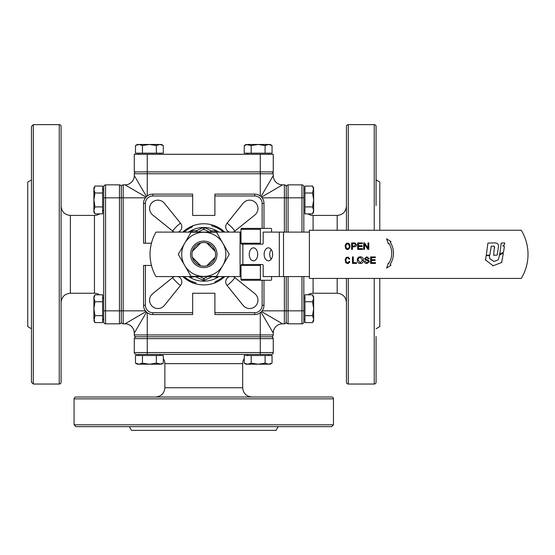 <?xml version="1.0" encoding="UTF-8"?>
<svg xmlns="http://www.w3.org/2000/svg" width="555" height="555" viewBox="0 0 555 555"><rect width="100%" height="100%" fill="white"/><g stroke="black" fill="none" stroke-linecap="round" stroke-linejoin="round"><path stroke-width="0.83" d="M146.534 196.581L134.289 175.595L134.289 173.743A1.852 1.852 0 0 1 136.142 171.89A1.852 1.852 0 0 0 134.83 172.432A1.852 1.852 0 0 1 136.142 171.89A1.852 1.852 0 0 0 134.289 173.743L147.255 173.743L147.255 154.283L134.289 154.283L134.289 171.89L273.254 171.89L273.254 154.283L260.281 154.283L260.281 173.743L273.254 173.743L273.254 175.595L261.01 196.581M147.255 154.283L260.281 154.283M489.621 258.491L489.461 255.64L486.145 255.64L485.563 260.004L493.159 265.769L501.588 262.515L503.309 253.475L502.934 253.205L499.618 254.974L498.307 259.768L493.957 261.509L489.621 258.491M485.354 259.469L485.563 260.004M492.576 265.672L493.159 265.769M501.588 262.515L501.956 262.057M503.309 253.475L502.934 253.205M499.618 254.974L499.278 255.453M494.422 246.58L493.638 255.314L497.155 255.092L498.265 247.932C499.07 244.582 497.835 242.903 494.547 242.889L487.921 243.062L486.27 255.314L489.85 255.092L491.217 246.267L493.735 246.129M492.902 246.08C494.332 245.969 494.852 246.684 494.47 248.231M499.472 254.245L503.503 252.22L504.419 246.392L502.754 245.893L504.571 244.519L504.71 242.896L501.227 243.083L499.729 254.426M203.768 266.15A11.815 11.815 0 0 1 191.961 254.343A11.815 11.815 0 0 1 203.768 242.528A11.815 11.815 0 0 1 215.583 254.343A11.815 11.815 0 0 1 203.768 266.15M203.768 267.565A13.23 13.23 0 0 0 216.998 254.343A13.23 13.23 0 0 0 203.768 241.113A13.23 13.23 0 0 0 190.545 254.343A13.23 13.23 0 0 0 203.768 267.565M222.888 265.373A22.075 22.075 0 0 0 222.888 243.305L229.257 254.343L216.512 276.411L191.024 276.411L178.28 254.343L184.655 243.305A22.075 22.075 0 0 0 203.768 276.411A22.075 22.075 0 0 0 222.888 265.373M309.385 232.108L263.174 232.108L263.174 243.222A0.93 0.701 -90 0 1 262.473 244.151L243.09 244.151M260.572 243.881A0.93 0.701 -90 0 1 260.364 243.222L260.364 229.326A0.93 0.701 -90 0 1 261.065 228.396L241.689 228.396A0.93 0.701 90 0 0 240.988 229.326L240.988 243.222A0.93 0.701 90 0 0 241.689 244.151L261.065 244.151A0.93 0.701 -90 0 1 260.572 243.881M251.498 228.396L270.882 228.396A0.93 0.701 -90 0 1 271.582 229.326L271.582 232.108M243.09 264.527L262.473 264.527A0.93 0.701 -90 0 1 263.174 265.457L263.174 276.57L309.385 276.57M260.572 264.804A0.93 0.701 -90 0 1 261.065 264.527L241.689 264.527A0.93 0.701 90 0 0 240.988 265.457L240.988 279.352A0.93 0.701 90 0 0 241.689 280.282L261.065 280.282A0.93 0.701 -90 0 1 260.364 279.352L260.364 265.457A0.93 0.701 -90 0 1 260.572 264.804M271.582 276.57L271.582 279.352A0.93 0.701 -90 0 1 270.882 280.282L251.498 280.282M257.686 253.517A6.487 4.239 -90 0 0 257.652 254.343A6.487 4.239 -90 0 0 257.686 255.161M257.721 254.343A6.487 4.239 90 0 1 253.482 260.822A6.487 4.239 90 0 1 249.237 254.343A6.487 4.239 90 0 1 253.482 247.856A6.487 4.239 90 0 1 257.721 254.343M271.187 249.472A6.487 4.239 -90 0 0 269.751 254.343A6.487 4.239 -90 0 0 271.187 259.206M272.623 254.343A6.487 4.239 90 0 1 268.377 260.822A6.487 4.239 90 0 1 264.138 254.343A6.487 4.239 90 0 1 268.377 247.856A6.487 4.239 90 0 1 272.623 254.343M191.614 276.57L191.69 277.125A2.22 2.22 0 0 1 189.9 276.57A2.22 2.22 0 0 0 191.69 277.125L194.652 276.716A2.22 2.22 0 0 1 195.901 276.91L202.825 280.164A2.22 2.22 0 0 0 204.719 280.164L211.642 276.91A2.22 2.22 0 0 1 212.891 276.716L215.853 277.125A2.22 2.22 0 0 0 217.643 276.57A2.22 2.22 0 0 1 215.853 277.125L215.93 276.57M137.356 364.212L135.489 363.137L138.972 364.212L137.356 364.212L135.489 363.137L135.489 355.505L163.302 355.505L163.302 363.137L161.443 364.212L163.302 363.137L159.826 364.212L138.972 364.212L142.448 363.137L149.399 364.212L156.35 363.137L161.443 364.212M138.84 355.505L138.84 354.395L271.402 354.395A1.852 1.852 0 0 0 273.254 352.543L273.254 338.647L272.706 337.336A1.852 1.852 0 0 1 272.942 337.613A1.852 1.852 0 0 0 272.706 337.336L271.402 336.788A1.852 1.852 0 0 0 273.254 334.936L260.281 334.936L260.281 312.701M159.958 354.395L159.958 355.505M93.899 296.668L94.974 294.802L93.899 298.278L93.899 296.668L94.974 294.802L102.606 294.802L102.606 322.615L94.974 322.615L93.899 320.755L94.974 322.615L93.899 319.139L93.899 298.278L94.974 301.76L93.899 308.712L94.974 315.663L93.899 320.755M102.606 298.153L103.716 298.153M102.606 189.408L103.716 189.408L103.716 319.271L102.606 319.271M93.899 187.923L94.974 186.064L93.899 189.539L93.899 187.923L94.974 186.064L102.606 186.064L102.606 213.876L94.974 213.876L93.899 212.01L94.974 213.876L99.588 213.876A9.262 9.262 0 0 1 94.454 215.43L94.454 293.248A9.262 9.262 0 0 1 99.588 294.802M103.716 210.532L102.606 210.532M161.443 144.466L163.302 145.542L159.826 144.466L161.443 144.466M135.489 145.542L138.972 144.466L137.356 144.466L135.489 145.542L135.489 153.173L142.448 153.173L142.448 145.542L138.972 144.466L159.826 144.466L156.35 145.542L149.399 144.466L142.448 145.542M159.958 153.173L159.958 154.283M138.84 154.283L138.84 153.173M313.644 320.755L312.569 322.615L313.644 319.139L313.644 320.755L312.569 322.615L304.938 322.615L304.938 294.802L312.569 294.802L313.644 296.668L312.569 294.802L307.949 294.802A9.262 9.262 0 0 1 313.089 293.248L313.089 278.43M304.938 319.271L303.821 319.271M303.821 298.153L304.938 298.153M313.644 212.01L312.569 213.876L313.644 210.4L313.644 212.01L312.569 213.876L304.938 213.876L304.938 186.064L312.569 186.064L313.644 187.923L312.569 186.064L313.644 189.539L313.644 210.4L312.569 206.918L313.644 199.966L312.569 193.015L313.644 187.923M304.938 210.532L303.821 210.532M303.821 189.408L304.938 189.408M303.821 321.969A1.852 1.852 0 0 1 303.28 323.281A1.852 1.852 0 0 0 303.821 321.969L303.821 276.57M303.821 232.108L303.821 186.709A1.852 1.852 0 0 0 301.969 184.857L288.073 184.857L286.762 185.398L286.22 186.709A1.852 1.852 0 0 0 284.368 184.857L284.368 197.83L262.133 197.83M284.368 276.57L284.368 323.822A1.852 1.852 0 0 0 286.22 321.969A1.852 1.852 0 0 1 285.679 323.281A1.852 1.852 0 0 0 286.22 321.969L286.22 276.57M286.22 232.108L286.22 186.709A1.852 1.852 0 0 0 284.368 184.857L282.516 184.857A9.262 9.262 0 0 1 273.254 175.595A9.262 9.262 0 0 0 282.516 184.857L261.53 197.101M313.089 230.256L313.089 215.43A9.262 9.262 0 0 1 307.949 213.876M147.255 312.701L147.255 336.788L136.142 336.788L271.402 336.788A1.852 1.852 0 0 0 273.254 334.936L273.254 333.083L261.01 312.097M331.619 426.656L333.472 424.804L74.072 424.804L75.924 426.656L331.619 426.656M333.472 398.865A1.852 1.852 0 0 0 331.619 397.005L75.924 397.005A1.852 1.852 0 0 0 74.072 398.865L333.472 398.865L333.472 424.804M244.235 358.516A9.262 9.262 0 0 0 242.681 363.657L164.863 363.657A9.262 9.262 0 0 0 163.302 358.516L163.302 363.137M155.594 397.005C161.221 396.457 164.315 393.37 164.863 387.744L242.681 387.744C243.229 393.37 246.316 396.457 251.942 397.005M129.37 426.656L131.507 430.361L276.029 430.361L278.173 426.656M121.587 426.656L203.768 426.656M103.716 189.408L103.716 186.709L104.257 185.398L105.568 184.857L119.464 184.857A1.852 1.852 0 0 1 121.316 186.709A1.852 1.852 0 0 0 120.775 185.398A1.852 1.852 0 0 1 121.316 186.709A1.852 1.852 0 0 1 123.168 184.857A1.852 1.852 0 0 0 121.316 186.709A1.852 1.852 0 0 1 121.864 185.398A1.852 1.852 0 0 0 121.316 186.709A1.852 1.852 0 0 0 119.464 184.857L119.464 197.83L121.316 197.83L121.316 186.709L121.316 321.969A1.852 1.852 0 0 0 123.168 323.822L123.168 184.857L125.028 184.857A9.262 9.262 0 0 0 134.289 175.595A9.262 9.262 0 0 1 131.577 182.144M31.455 126.491L33.307 124.639L33.307 384.039L31.455 382.187L31.455 126.491M59.246 384.039L59.246 124.639A1.852 1.852 0 0 1 61.099 126.491L61.099 382.187A1.852 1.852 0 0 1 59.246 384.039L33.307 384.039M61.099 302.517C61.654 296.883 64.741 293.796 70.367 293.248L70.367 215.43C64.741 214.882 61.654 211.795 61.099 206.169M31.455 303.169L31.455 254.343M31.455 172.154L31.455 205.51M31.455 179.938L27.75 182.082L27.75 326.604L31.455 328.74M192.654 283.043L192.356 282.037A1.852 1.852 0 0 0 191.565 281.357L192.356 282.037A1.852 1.852 0 0 1 192.641 282.814M223.381 232.108A29.644 29.644 0 0 0 215.978 227.321L215.18 226.641A1.852 1.852 0 0 0 215.978 227.321L211.573 225.739M223.381 276.57A29.644 29.644 0 0 1 215.978 281.357L216.325 281.191M184.163 276.57A29.644 29.644 0 0 0 191.565 281.357L195.971 282.939M214.889 283.043L215.18 282.037A1.852 1.852 0 0 1 215.978 281.357M192.654 225.635L192.356 226.641A1.852 1.852 0 0 1 191.565 227.321A29.644 29.644 0 0 0 184.163 232.108M262.133 280.282L262.133 305.292A7.409 7.409 0 0 1 254.724 312.701L214.889 312.701L214.889 314.56L254.724 314.56A9.262 9.262 0 0 0 263.986 305.292L263.986 280.282M192.654 314.012L192.654 312.701L152.819 312.701L152.819 314.56L192.654 314.56L192.654 314.012M145.403 265.457L143.551 265.457L143.551 305.292A9.262 9.262 0 0 0 152.819 314.56A9.262 9.262 0 0 1 143.551 305.292L145.403 305.292L145.403 265.457L151.453 265.457M144.092 243.222L145.403 243.222L145.403 203.387L143.551 203.387L143.551 243.222L144.092 243.222M192.654 195.977L192.654 194.125L152.819 194.125A9.262 9.262 0 0 0 143.551 203.387A9.262 9.262 0 0 1 152.819 194.125L152.819 195.977L192.654 195.977L192.654 215.43L214.889 215.43L214.889 195.977L254.724 195.977L254.724 194.125L214.889 194.125L214.889 195.977M233.024 276.57A5.557 5.557 0 0 1 234.772 277.521L254.856 293.699A8.339 8.339 0 0 1 255.522 306.089A8.339 8.339 0 0 1 243.132 305.423L226.953 285.339A5.557 5.557 0 0 1 229.541 276.57M229.541 232.108A5.557 5.557 0 0 1 226.953 223.339L243.132 203.255A8.339 8.339 0 0 1 255.522 202.589A8.339 8.339 0 0 1 254.856 214.979L234.772 231.157A5.557 5.557 0 0 1 233.024 232.108M177.995 276.57A5.557 5.557 0 0 1 180.583 285.339L164.405 305.423A8.339 8.339 0 0 1 152.021 306.089A8.339 8.339 0 0 1 152.687 293.699L172.771 277.521A5.557 5.557 0 0 1 174.52 276.57M174.52 232.108A5.557 5.557 0 0 1 172.771 231.157L152.687 214.979A8.339 8.339 0 0 1 152.021 202.589A8.339 8.339 0 0 1 164.405 203.255L180.583 223.339A5.557 5.557 0 0 1 177.995 232.108M182.789 232.108A30.574 30.574 0 0 1 224.754 232.108M268.703 153.173L268.703 154.283M247.579 154.283L247.579 153.173M246.101 144.466L244.235 145.542L247.71 144.466L270.188 144.466L272.047 145.542L268.571 144.466L265.096 145.542L258.144 144.466L251.186 145.542L246.101 144.466M247.579 355.505L247.579 354.395M268.703 354.395L268.703 355.505M270.188 364.212L272.047 363.137L270.188 364.212L246.101 364.212L244.235 363.137L247.71 364.212L251.186 363.137L258.144 364.212L265.096 363.137L268.571 364.212L272.047 363.137L272.047 355.505L272.047 363.137M246.101 364.212L244.235 363.137L244.235 355.505L251.186 355.505L251.186 363.137M251.186 355.505L272.047 355.505M265.096 355.505L265.096 363.137M265.096 145.542L265.096 153.173L272.047 153.173L272.047 145.542M265.096 153.173L244.235 153.173L244.235 145.542M251.186 153.173L251.186 145.542M214.889 312.701L214.889 293.248L192.654 293.248L192.654 312.701M151.453 243.222L145.403 243.222M224.754 276.57A30.574 30.574 0 0 1 182.789 276.57M263.986 228.396L263.986 203.387A9.262 9.262 0 0 0 254.724 194.125A9.262 9.262 0 0 1 263.986 203.387L262.133 203.387L262.133 228.396M146.014 311.577L125.028 323.822L123.168 323.822A1.852 1.852 0 0 1 121.316 321.969L121.316 310.849L145.403 310.849M134.83 336.247A1.852 1.852 0 0 0 136.142 336.788L134.83 337.336A1.852 1.852 0 0 1 135.101 337.114A1.852 1.852 0 0 0 134.83 337.336L136.142 336.788A1.852 1.852 0 0 0 135.115 337.1A1.852 1.852 0 0 1 136.142 336.788A1.852 1.852 0 0 1 134.83 336.247A1.852 1.852 0 0 0 136.142 336.788A1.852 1.852 0 0 1 134.289 334.936L134.289 333.083A9.262 9.262 0 0 0 125.028 323.822L125.028 323.822A9.262 9.262 0 0 1 134.289 333.083L146.534 312.097M125.028 184.857L146.014 197.101M286.22 321.969L286.762 323.281A1.852 1.852 0 0 1 286.54 323.01A1.852 1.852 0 0 0 286.762 323.281L286.22 321.969A1.852 1.852 0 0 0 286.533 322.996A1.852 1.852 0 0 1 286.22 321.969A1.852 1.852 0 0 1 284.368 323.822L282.516 323.822A9.262 9.262 0 0 0 273.254 333.083A9.262 9.262 0 0 1 275.967 326.534M282.516 323.822L261.53 311.577M271.402 171.89A1.852 1.852 0 0 1 272.706 172.432A1.852 1.852 0 0 0 271.402 171.89A1.852 1.852 0 0 1 272.706 172.432A1.852 1.852 0 0 0 271.402 171.89M273.254 173.743A1.852 1.852 0 0 0 272.706 172.432A1.852 1.852 0 0 1 273.254 173.743M192.446 226.482L192.356 226.641A1.852 1.852 0 0 0 192.641 225.864L192.634 225.885M214.903 282.814L214.903 282.793A1.852 1.852 0 0 1 215.18 282.037L215.09 282.197M191.211 227.488L191.565 227.321M214.903 225.864A1.852 1.852 0 0 0 215.18 226.641L214.889 225.635M103.716 319.271L103.716 321.969A1.852 1.852 0 0 0 105.568 323.822L105.568 310.849L103.716 310.849L103.716 321.969A1.852 1.852 0 0 0 105.568 323.822L119.464 323.822A1.852 1.852 0 0 0 121.316 321.969A1.852 1.852 0 0 1 120.775 323.281M119.464 323.822L120.178 323.683L119.464 323.822L119.464 310.849L121.316 310.849M104.257 185.398A1.852 1.852 0 0 1 104.541 185.169A1.852 1.852 0 0 0 104.035 185.668A1.852 1.852 0 0 1 104.257 185.398L103.716 186.709A1.852 1.852 0 0 1 104.028 185.682A1.852 1.852 0 0 0 103.716 186.709L103.716 197.83L119.464 197.83L119.464 310.849L105.568 310.849L105.568 184.857M252.601 426.656L285.957 426.656M138.84 354.395L136.142 354.395A1.852 1.852 0 0 1 134.289 352.543L134.289 338.647L273.254 338.647M134.83 337.336L134.289 338.647L134.83 337.336A1.852 1.852 0 0 0 134.601 337.613M271.402 336.788A1.852 1.852 0 0 0 272.706 336.247A1.852 1.852 0 0 1 271.402 336.788A1.852 1.852 0 0 1 272.429 337.1A1.852 1.852 0 0 0 271.402 336.788L272.706 337.336A1.852 1.852 0 0 0 272.443 337.114A1.852 1.852 0 0 1 272.706 337.336M134.83 353.847A1.852 1.852 0 0 0 136.142 354.395L147.255 354.395L147.255 336.788M271.402 354.395A1.852 1.852 0 0 0 272.706 353.847A1.852 1.852 0 0 1 271.402 354.395A1.852 1.852 0 0 0 273.254 352.543L134.289 352.543L134.428 353.251L134.289 352.543M303.28 323.281A1.852 1.852 0 0 1 301.969 323.822L288.073 323.822L288.073 276.57M286.762 323.281L288.073 323.822L286.762 323.281A1.852 1.852 0 0 0 287.046 323.51M303.821 186.709A1.852 1.852 0 0 0 303.28 185.398A1.852 1.852 0 0 1 303.821 186.709A1.852 1.852 0 0 0 301.969 184.857L301.969 232.108M301.969 323.822L302.683 323.683L301.969 323.822L301.969 310.849L262.133 310.849M192.342 257.319L200.785 265.769M206.751 265.769L215.201 257.319M215.201 251.359L206.751 242.91M200.785 242.91L192.342 251.359M304.938 193.015L312.569 193.015M304.938 206.918L312.569 206.918M304.938 186.064L312.569 186.064M313.644 308.712L313.644 319.139L312.569 315.663L313.644 308.712L312.569 301.76L313.644 298.278L313.644 308.712M313.644 296.668L313.644 298.278L312.569 294.802M304.938 301.76L312.569 301.76M304.938 315.663L312.569 315.663M163.302 145.542L163.302 153.173L142.448 153.173M156.35 153.173L156.35 145.542M93.899 199.966L93.899 189.539L94.974 193.015L93.899 199.966L94.974 206.918L93.899 210.4L93.899 199.966M93.899 212.01L93.899 210.4L94.974 213.876M102.606 206.918L94.974 206.918M102.606 193.015L94.974 193.015M102.606 315.663L94.974 315.663M102.606 301.76L94.974 301.76M102.606 322.615L94.974 322.615M156.35 355.505L156.35 363.137M142.448 355.505L142.448 363.137M217.282 232.108L217.151 231.893A2.22 2.22 0 0 0 215.257 230.825L211.739 230.825A2.22 2.22 0 0 1 210.761 230.602L204.746 227.654A2.22 2.22 0 0 0 202.79 227.654L196.782 230.602L192.287 230.825A2.22 2.22 0 0 0 190.386 231.893L190.254 232.108M240.988 232.108L155.997 232.108A44.469 44.469 0 0 0 155.997 276.57L240.988 276.57M215.097 257.686L207.112 265.672M192.439 250.992L200.424 243.007M207.112 243.007L215.097 250.992M200.424 265.672L192.439 257.686M309.385 230.256L521.263 230.256A46.322 46.322 0 0 1 521.263 278.43L309.385 278.43L309.385 230.256M352.453 246.018L354.132 246.018L355.665 244.831L354.916 243.756L352.453 243.7L352.453 246.018M349.303 245.678L348.401 244.033L346.722 244.033L345.814 245.678L346.278 248.099L347.125 248.765L348.408 248.557L349.303 246.913L349.303 245.678M358.148 260.253L360.362 262.779L362.582 260.163L360.368 257.541C359.023 257.471 358.28 258.373 358.148 260.253M370.629 263.403L370.629 256.923L375.326 256.923L375.326 257.686L371.489 257.686L371.489 259.671L375.083 259.671L375.083 260.434L371.489 260.434L371.489 262.64L375.478 262.64L375.478 263.403L370.629 263.403M364.274 261.322L365.086 261.252L367.008 262.751L368.617 261.648L367.854 260.732L365.44 260.004L364.517 258.595L366.806 256.805L369.248 258.741L368.43 258.81L366.841 257.562L365.343 258.54L365.592 259.116L368.34 259.99L369.443 261.572L367.042 263.514C365.28 263.465 364.358 262.73 364.274 261.322M351.592 249.417L351.592 242.93L355.027 242.993L356.546 244.81C356.65 246.018 355.845 246.677 354.118 246.781L352.453 246.781L352.453 249.417L351.592 249.417M386.62 268.127L388.313 263.091L388.729 263.41A18.773 18.773 0 0 0 388.93 243.326L388.313 243.805L386.62 238.768L391.004 241.723L390.304 242.264A20.5 20.5 0 0 1 390.103 264.471L391.004 265.165L386.62 268.127M349.712 247.912L348.158 249.486L346.944 249.486L345.696 248.536L345.113 245.567L346.299 243.437L348.158 243.104L349.421 244.061L350.004 245.567L349.712 247.912M357.656 249.417L357.656 242.93L362.353 242.93L362.353 243.7L358.516 243.7L358.516 245.678L362.11 245.678L362.11 246.448L358.516 246.448L358.516 248.654L362.505 248.654L362.505 249.417L357.656 249.417M363.678 249.417L363.678 242.93L364.559 242.93L367.972 248.023L367.972 242.93L368.791 242.93L368.791 249.417L367.91 249.417L364.496 244.325L364.496 249.417L363.678 249.417M349.393 262.515L348.145 263.472L346.937 263.472L345.696 262.522L345.12 259.553L346.299 257.43L348.145 257.097L349.796 258.901L349.185 259.24L347.999 257.818L346.722 258.013L345.814 259.671L346.278 262.092L347.999 262.751L349.185 261.329L349.796 261.669L349.393 262.515M352.446 263.403L352.446 256.923L353.306 256.923L353.306 262.64L356.504 262.64L356.504 263.403L352.446 263.403M357.26 260.246C357.385 258.019 358.419 256.875 360.368 256.805C362.332 256.944 363.365 258.068 363.463 260.17C363.31 262.307 362.276 263.424 360.368 263.514C358.377 263.306 357.344 262.217 357.26 260.246M270.882 280.282L261.065 280.282M261.065 264.527L262.473 264.527M261.065 228.396L270.882 228.396M262.473 244.151L261.065 244.151M216.512 232.268L222.888 243.305A22.075 22.075 0 0 0 203.768 232.268L216.512 232.268M191.024 232.268L203.768 232.268A22.075 22.075 0 0 0 184.655 243.305L191.024 232.268M376.082 205.51L376.082 126.491A1.852 1.852 0 0 0 374.23 124.639L374.23 230.256M374.23 278.43L374.23 384.039A1.852 1.852 0 0 0 376.082 382.187L376.082 336.524M348.29 230.256L348.29 124.639A1.852 1.852 0 0 0 346.438 126.491L346.438 230.256M346.438 278.43L346.438 382.187A1.852 1.852 0 0 0 348.29 384.039L348.29 278.43M346.438 302.517C345.89 296.883 342.803 293.796 337.176 293.248L337.176 278.43M346.438 206.169C345.89 211.795 342.803 214.882 337.176 215.43L337.176 230.256M376.082 328.74L379.793 326.604L379.793 278.43M379.793 230.256L379.793 182.082L376.082 179.938M204.441 227.481A26.869 26.869 0 0 1 218.85 232.108A26.869 26.869 0 0 0 204.441 227.481A26.869 26.869 0 0 0 204.24 227.481M203.297 227.481A26.869 26.869 0 0 0 188.686 232.108M203.095 281.198A26.869 26.869 0 0 1 188.686 276.57A26.869 26.869 0 0 0 218.85 276.57M260.364 243.222L240.988 243.222M260.364 279.352L240.988 279.352M279.318 232.108L279.318 276.57M242.861 264.527L242.861 244.151M303.821 310.849L301.969 310.849L301.969 276.57M303.821 197.83L288.073 197.83L288.073 184.857M286.22 186.709A1.852 1.852 0 0 0 285.679 185.398A1.852 1.852 0 0 1 286.22 186.709L286.762 185.398M284.368 232.108L284.368 197.83L288.073 197.83L288.073 232.108M260.281 354.395L260.281 334.936L134.289 334.936M103.716 321.969A1.852 1.852 0 0 0 104.257 323.281A1.852 1.852 0 0 1 103.716 321.969M234.925 231.033A38.912 38.912 0 0 0 227.078 223.186M180.458 223.186A38.912 38.912 0 0 0 172.612 231.033M121.316 197.83L145.403 197.83M121.316 321.969A1.852 1.852 0 0 0 121.864 323.281A1.852 1.852 0 0 1 121.316 321.969M262.133 305.292L263.986 305.292A9.262 9.262 0 0 1 254.724 314.56L254.724 312.701M254.724 195.977A7.409 7.409 0 0 1 262.133 203.387M145.403 203.387A7.409 7.409 0 0 1 152.819 195.977M152.819 312.701A7.409 7.409 0 0 1 145.403 305.292M260.281 195.977L260.281 173.743L147.255 173.743L147.255 195.977M172.612 277.646A38.912 38.912 0 0 0 180.458 285.492M227.078 285.492A38.912 38.912 0 0 0 234.925 277.646M194.951 276.695A2.22 2.22 0 0 1 195.901 276.91L196.054 276.57M199.543 276.57L203.616 278.485L202.825 280.164A2.22 2.22 0 0 0 204.719 280.164L203.928 278.485L207.993 276.57M216.804 232.108L217.151 231.893A2.22 2.22 0 0 0 215.257 230.825L215.257 232.108M211.739 232.108L211.739 230.825A2.22 2.22 0 0 1 210.761 230.602L210.026 232.108M209.624 232.108L203.935 229.319L204.746 227.654A2.22 2.22 0 0 0 202.79 227.654L203.609 229.319L197.92 232.108M197.518 232.108L196.782 230.602L195.804 230.825L195.804 232.108M192.287 232.108L192.287 230.825A2.22 2.22 0 0 0 190.386 231.893L190.733 232.108M240.058 232.108L240.058 276.57M283.522 276.57L283.522 232.108M240.988 229.326L260.364 229.326M240.988 265.457L260.364 265.457M313.089 293.248L337.176 293.248M313.089 215.43L337.176 215.43M74.072 398.865L74.072 424.804M164.863 363.657L164.863 387.744M94.454 293.248L70.367 293.248M191.87 226.176L189.935 228.119M189.775 228.209L190.414 227.869M215.673 226.176L217.803 228.223M215.673 282.502L217.609 280.559M217.768 280.469L217.123 280.809M191.87 282.502L189.741 280.455M94.454 215.43L70.367 215.43M59.246 124.639L33.307 124.639M242.681 363.657L242.681 387.744M348.29 384.039L374.23 384.039M348.29 124.639L374.23 124.639"/></g></svg>

